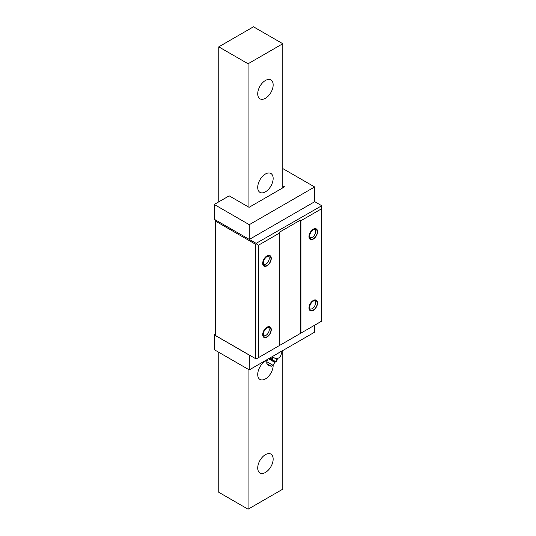 <?xml version="1.0" encoding="UTF-8"?>
<svg xmlns="http://www.w3.org/2000/svg" width="536" height="536" viewBox="0 0 536 536"><rect width="100%" height="100%" fill="white"/><g stroke="black" fill="none" stroke-linecap="round" stroke-linejoin="round"><path stroke-width="0.8" d="M218.762 352.273L218.762 492.276L248.074 509.2L282.794 489.154L282.794 350.537M282.794 187.868L282.794 43.724L253.474 26.8L218.762 46.846L248.074 63.771L282.794 43.724M248.074 509.2L248.074 369.204M248.074 206.755L248.074 63.771M257.722 93.834A10.908 6.298 120 0 0 259.98 98.832A10.908 6.298 120 0 0 268.389 95.911A10.908 6.298 120 0 0 273.152 84.929A10.908 6.298 120 0 0 270.888 79.931A10.908 6.298 120 0 0 262.479 82.859A10.908 6.298 120 0 0 257.722 93.834M257.722 187.379A10.908 6.298 120 0 0 259.98 192.37A10.908 6.298 120 0 0 268.389 189.449A10.908 6.298 120 0 0 273.152 178.468A10.908 6.298 120 0 0 270.888 173.476A10.908 6.298 120 0 0 262.479 176.398A10.908 6.298 120 0 0 257.722 187.379M266.968 360.386A10.908 6.298 120 0 0 257.722 374.456A10.908 6.298 120 0 0 259.98 379.455A10.908 6.298 120 0 0 268.389 376.527A10.908 6.298 120 0 0 273.152 365.552A10.908 6.298 120 0 0 273.146 365.271M257.722 467.995A10.908 6.298 120 0 0 259.98 472.993A10.908 6.298 120 0 0 268.389 470.072A10.908 6.298 120 0 0 273.152 459.091A10.908 6.298 120 0 0 270.888 454.093A10.908 6.298 120 0 0 262.479 457.02A10.908 6.298 120 0 0 257.722 467.995M218.762 201.851L218.762 46.846M321.754 208.672L321.754 321.098L300.153 333.566L300.153 220.249L300.924 220.698L321.754 208.672L321.754 205.73L256.141 243.344L256.141 243.793L258.533 245.173L279.323 233.167L279.323 232.276L300.153 220.249M300.153 333.566L256.141 358.979L255.444 358.577L255.444 244.188L256.141 243.793M300.924 333.124L300.924 220.698M317.547 231.673A6.057 3.497 120 0 0 313.265 229.2A6.057 3.497 120 0 0 308.984 236.617L308.984 236.617A6.057 3.497 120 0 0 313.265 239.09A6.057 3.497 120 0 0 317.547 231.673M317.547 302.947A6.057 3.497 120 0 0 313.265 300.475A6.057 3.497 120 0 0 308.984 307.885L308.984 307.885A6.057 3.497 120 0 0 313.265 310.357A6.057 3.497 120 0 0 317.547 302.947M258.533 357.599L258.533 245.173M279.323 345.593L279.323 233.167M271.263 329.667A6.057 3.497 120 0 0 266.975 327.195A6.057 3.497 120 0 0 262.694 334.611L262.694 334.611A6.057 3.497 120 0 0 266.975 337.084A6.057 3.497 120 0 0 271.263 329.667M262.694 263.344A6.057 3.497 120 0 0 266.975 265.816A6.057 3.497 120 0 0 271.263 258.399A6.057 3.497 120 0 0 266.975 255.927A6.057 3.497 120 0 0 262.694 263.344L262.694 263.344M255.444 358.577L215.325 335.415L249.347 355.06L249.274 369.894L314.619 332.166L314.619 325.218M215.325 334.256L214.246 334.879L249.274 355.1M215.325 335.415L215.325 219.874M282.794 185.818L284.569 186.843L249.079 207.332L229.174 195.841L214.246 204.457L214.246 219.251L256.141 243.344M214.246 334.879L214.246 349.666L249.274 369.894M215.325 221.026L255.444 244.188M314.619 201.61L321.526 205.596M249.347 239.425L314.619 201.744L314.619 186.957L282.794 168.579M249.274 239.471L249.274 224.685L314.619 186.957M214.246 204.457L249.274 224.685M314.25 229.408A4.636 2.68 -60 0 1 314.585 229.555A4.636 2.68 -60 0 1 315.543 231.673A4.636 2.68 -60 0 1 313.52 236.343A4.636 2.68 -60 0 1 309.949 237.582A4.636 2.68 -60 0 1 309.654 237.368M314.25 300.676A4.636 2.68 -60 0 1 314.585 300.823A4.636 2.68 -60 0 1 315.543 302.947A4.636 2.68 -60 0 1 313.52 307.61A4.636 2.68 -60 0 1 309.949 308.85A4.636 2.68 -60 0 1 309.654 308.635M267.96 327.402A4.636 2.68 -60 0 1 268.295 327.55A4.636 2.68 -60 0 1 269.253 329.667A4.636 2.68 -60 0 1 267.23 334.337A4.636 2.68 -60 0 1 263.658 335.576A4.636 2.68 -60 0 1 263.364 335.362M267.96 256.134A4.636 2.68 -60 0 1 268.295 256.275A4.636 2.68 -60 0 1 269.253 258.399A4.636 2.68 -60 0 1 267.23 263.069A4.636 2.68 -60 0 1 263.658 264.308A4.636 2.68 -60 0 1 263.364 264.094M317.279 232.008A5.454 3.149 -60 0 1 314.9 237.502A5.454 3.149 -60 0 1 310.692 238.962A5.454 3.149 -60 0 1 309.567 236.463A5.454 3.149 -60 0 1 311.945 230.976A5.454 3.149 -60 0 1 316.153 229.509A5.454 3.149 -60 0 1 317.279 232.008M270.988 258.734A5.454 3.149 -60 0 1 268.61 264.228A5.454 3.149 -60 0 1 264.402 265.689A5.454 3.149 -60 0 1 263.276 263.189A5.454 3.149 -60 0 1 265.655 257.695A5.454 3.149 -60 0 1 269.863 256.235A5.454 3.149 -60 0 1 270.988 258.734M309.567 307.731A5.454 3.149 -60 0 1 311.945 302.244A5.454 3.149 -60 0 1 316.153 300.783A5.454 3.149 -60 0 1 317.279 303.276A5.454 3.149 -60 0 1 314.9 308.77A5.454 3.149 -60 0 1 310.692 310.23A5.454 3.149 -60 0 1 309.567 307.731M263.276 334.457A5.454 3.149 -60 0 1 265.655 328.97A5.454 3.149 -60 0 1 269.863 327.503A5.454 3.149 -60 0 1 270.988 330.002A5.454 3.149 -60 0 1 268.61 335.496A5.454 3.149 -60 0 1 264.402 336.956A5.454 3.149 -60 0 1 263.276 334.457M277.568 353.492L281.849 351.026M272.221 356.641L277.213 359.616M275.457 361.659L269.494 358.216M272.027 356.755L272.817 357.767C274.506 357.793 275.759 358.517 276.583 359.944L277.072 360.226L276.69 360.004L276.007 361.19L276.388 361.411L275.899 361.123C274.251 361.123 272.992 360.4 272.134 358.953L269.588 358.162M270.921 366.222L267.049 363.984L271.303 366.229L266.848 363.656L266.76 361.693L273.045 365.324L274.935 362.189L275.933 361.84M268.429 364.782L268.02 364.547L268.429 364.782M276.583 359.944L275.899 361.123M272.817 357.767L272.134 358.953M272.63 357.659L271.946 358.845M268.777 358.631L274.935 362.189M268.543 358.765L274.814 362.39M275.886 358.752A5.454 5.454 0 0 0 281.058 351.683M266.76 361.693L267.692 359.254M268.02 364.547A1.635 1.635 0 0 0 268.764 365.478L268.764 365.478A1.635 1.635 0 0 0 269.95 365.659M271.303 366.229L273.045 365.324"/></g></svg>
